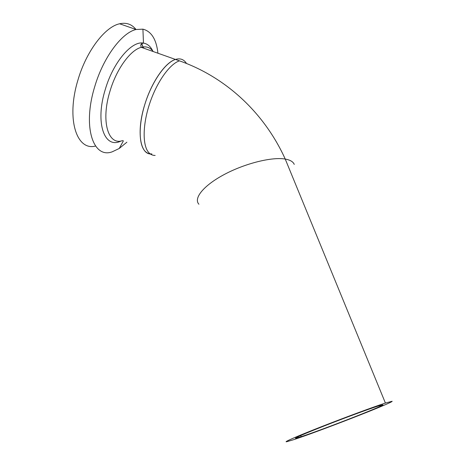 <?xml version="1.0" encoding="UTF-8"?>
<svg xmlns="http://www.w3.org/2000/svg" width="465" height="465" viewBox="0 0 465 465"><rect width="100%" height="100%" fill="white"/><g stroke="black" fill="none" stroke-linecap="round" stroke-linejoin="round"><path stroke-width="0.7" d="M382.898 404.812L377.307 406.311C367.548 409.485 344.286 418.076 324.646 425.777C303.779 434.025 294.113 438.199 295.647 438.286L301.175 436.682C321.146 430.235 384.753 405.486 382.898 404.812M151.875 153.927C149.219 154.107 146.928 153.183 145.01 151.154C138.553 144.435 138.413 123.824 145.504 102.312C152.543 80.788 165.569 62.525 175.474 59.439C180.228 58.003 183.913 59.363 186.541 63.513C183.913 59.363 180.228 58.003 175.474 59.439C165.389 62.345 151.793 81.764 144.999 103.881C135.978 131.828 140.215 155.612 151.875 153.927M286.62 441.75L293.264 439.803C317.38 432.014 393.471 402.428 392.146 401.266L385.409 403.05C373.604 406.881 345.1 417.407 321.193 426.794C297.222 436.199 283.057 442.395 286.62 441.75M157.937 53.219C156.374 39.327 151.363 31.3 142.912 29.155L136.059 29.504C121.784 32.69 103.224 57.608 94.761 86.548C82.218 127.021 93.273 158.972 112.234 151.805L119.255 148.469L126.887 142.191M142.075 44.471L141.912 43.629M135.989 29.481C131.816 24.203 126.358 22.303 119.615 23.779C104.927 26.767 86.17 51.406 77.893 80.207C65.949 119.319 76.806 151.218 95.546 146.039M294.252 164.401C293.165 161.721 290.16 159.943 285.237 159.065C272.072 156.705 245.072 163.384 224.345 174.451C203.536 185.5 193.277 198.357 198.91 204.24M155.153 155.438C152.729 155.484 150.637 154.56 148.87 152.677C142.499 145.987 142.453 125.376 149.573 103.835C156.641 82.288 169.626 63.978 179.455 60.851C224.45 76.568 263.748 111.629 285.237 159.065L385.409 403.05M152.753 50.918C150.561 46.39 147.469 43.786 143.482 43.111C131.804 40.542 113.28 62.141 105.346 89.251C94.662 123.277 104.677 149.637 121.162 140.93M153.235 51.551C150.259 47.465 146.277 46.052 141.296 47.32C130.531 49.906 116.616 68.884 110.112 90.774C100.516 121.237 108.229 146.039 122.714 140.552M142.371 45.256L141.767 43.716M142.912 29.155L143.482 43.111L142.523 43.338C140.761 43.873 140.354 45.204 141.296 47.32L179.455 60.851M301.175 436.682L300.739 435.513M119.615 23.779L136.059 29.504M143.732 48.186L141.546 43.879M123.405 140.825L119.255 148.469"/></g></svg>
